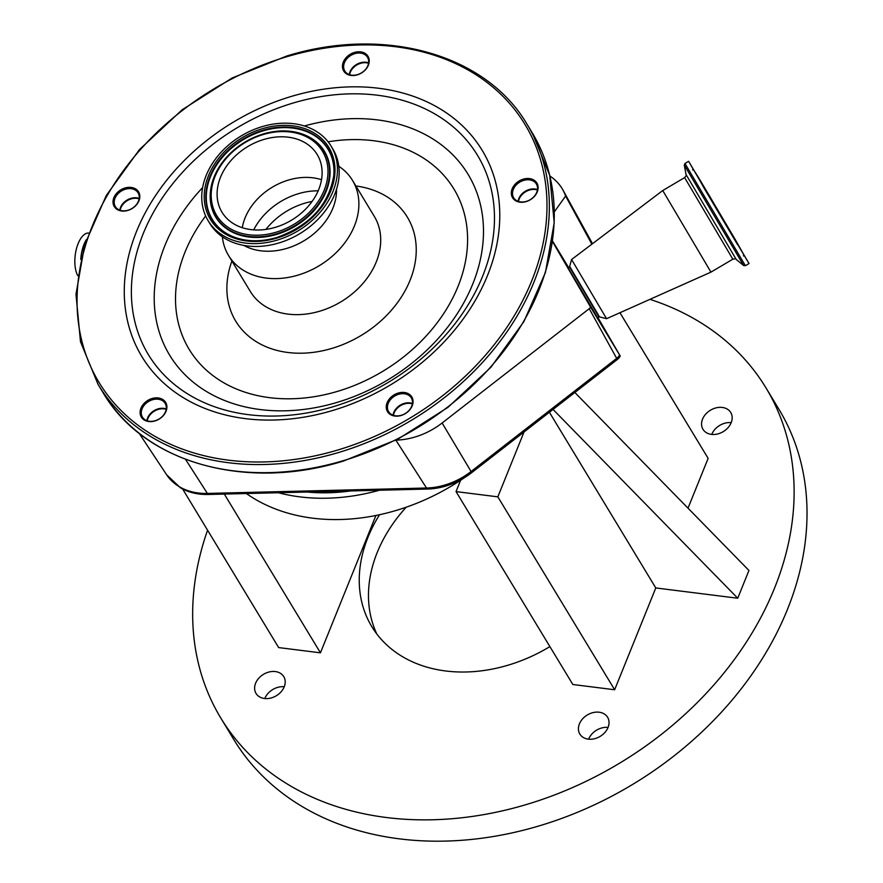 <?xml version="1.0" encoding="UTF-8"?>
<svg xmlns="http://www.w3.org/2000/svg" width="883" height="883" viewBox="0 0 883 883"><rect width="100%" height="100%" fill="white"/><g stroke="black" fill="none" stroke-linecap="round" stroke-linejoin="round"><path stroke-width="1.32" d="M242.273 227.693A55.651 42.814 148.8 0 1 288.542 180.044A55.651 42.814 148.8 0 1 321.522 179.713M275.253 227.361A55.651 42.814 148.8 0 1 221.997 212.218A55.651 42.814 148.8 0 1 263.951 139.437A55.651 42.814 148.8 0 1 317.207 154.569A55.651 42.814 148.8 0 1 275.253 227.361M262.295 126.589A71.909 55.331 148.8 0 1 331.114 146.148A71.909 55.331 148.8 0 1 276.909 240.198A71.909 55.331 148.8 0 1 208.09 220.64A71.909 55.331 148.8 0 1 262.295 126.589M331.114 146.148L332.836 148.995A71.909 55.331 148.8 0 1 278.631 243.046A71.909 55.331 148.8 0 1 209.812 223.487L208.09 220.64M336.511 189.315A59.183 45.541 148.8 0 1 286.677 248.421A59.183 45.541 148.8 0 1 243.84 245.43M338.796 166.28A72.472 55.761 148.8 0 1 352.494 180.375A72.472 55.761 148.8 0 1 297.869 275.165A72.472 55.761 148.8 0 1 228.52 255.452A72.472 55.761 148.8 0 1 222.361 236.776M401.092 415.496A14.205 10.927 148.8 0 1 386.324 408.233A14.205 10.927 148.8 0 1 398.211 393.056A14.205 10.927 148.8 0 1 412.979 400.33A14.205 10.927 148.8 0 1 401.092 415.496M154.933 420.959A14.205 10.927 148.8 0 1 140.165 413.697A14.205 10.927 148.8 0 1 152.053 398.52A14.205 10.927 148.8 0 1 166.821 405.794A14.205 10.927 148.8 0 1 154.933 420.959M127.858 210.441A14.205 10.927 148.8 0 1 113.09 203.167A14.205 10.927 148.8 0 1 124.978 188.002A14.205 10.927 148.8 0 1 139.746 195.264A14.205 10.927 148.8 0 1 127.858 210.441M357.284 74.867A14.205 10.927 148.8 0 1 342.516 67.594A14.205 10.927 148.8 0 1 354.403 52.428A14.205 10.927 148.8 0 1 369.171 59.691A14.205 10.927 148.8 0 1 357.284 74.867M526.158 201.6A14.205 10.927 148.8 0 1 511.389 194.326A14.205 10.927 148.8 0 1 523.266 179.161A14.205 10.927 148.8 0 1 538.034 186.423A14.205 10.927 148.8 0 1 526.158 201.6M523.674 180.397A13.278 10.21 -31.2 0 0 513.663 197.759A13.278 10.21 -31.2 0 0 526.367 201.368A13.278 10.21 -31.2 0 0 536.378 184.006A13.278 10.21 -31.2 0 0 523.674 180.397M518.111 201.313A13.278 10.21 148.8 0 1 529.204 189.536A13.278 10.21 148.8 0 1 537.46 189.591M354.8 53.664A13.278 10.21 -31.2 0 0 344.8 71.026A13.278 10.21 -31.2 0 0 357.505 74.636A13.278 10.21 -31.2 0 0 367.505 57.274A13.278 10.21 -31.2 0 0 354.8 53.664M349.238 74.58A13.278 10.21 148.8 0 1 360.33 62.803A13.278 10.21 148.8 0 1 368.597 62.859M125.375 189.238A13.278 10.21 -31.2 0 0 115.375 206.6A13.278 10.21 -31.2 0 0 128.079 210.209A13.278 10.21 -31.2 0 0 138.079 192.847A13.278 10.21 -31.2 0 0 125.375 189.238M119.812 210.154A13.278 10.21 148.8 0 1 130.905 198.377A13.278 10.21 148.8 0 1 139.172 198.432M152.45 399.767A13.278 10.21 -31.2 0 0 142.45 417.129A13.278 10.21 -31.2 0 0 155.154 420.738A13.278 10.21 -31.2 0 0 165.154 403.376A13.278 10.21 -31.2 0 0 152.45 399.767M146.887 420.683A13.278 10.21 148.8 0 1 157.98 408.906A13.278 10.21 148.8 0 1 166.247 408.961M398.608 394.304A13.278 10.21 -31.2 0 0 388.608 411.666A13.278 10.21 -31.2 0 0 401.312 415.275A13.278 10.21 -31.2 0 0 411.312 397.913A13.278 10.21 -31.2 0 0 398.608 394.304M393.045 415.22A13.278 10.21 148.8 0 1 404.138 403.432A13.278 10.21 148.8 0 1 412.405 403.498M554.358 211.799L565.617 196.048A64.889 49.923 -31.2 0 0 562.935 190.022A64.889 49.923 -31.2 0 0 551.886 177.439L549.866 175.927M591.853 244.183L565.617 196.048M568.652 267.648L552.515 241.004M597.824 317.439L620.23 356.004L590.694 307.328L552.438 241.489M208.289 494.469A9.294 3.543 88.6 0 1 207.373 493.431A62.494 48.09 -31.2 0 1 166.633 474.767L180.364 487.736A62.075 47.759 -31.2 0 0 208.289 494.469L427.438 489.05A62.075 47.759 -31.2 0 0 463.266 478.376A62.075 47.759 -31.2 0 0 471.699 472.648L617.305 359.502A8.863 6.821 -31.2 0 0 620.23 356.004M350.617 490.948A183.962 141.534 148.8 0 1 307.118 492.03M598.994 316.92L569.502 267.008L568.21 267.979L597.515 317.571L599.48 316.876L606.566 318.697L710.947 272.13L732.835 259.194C735.064 258.697 736.19 258.785 736.223 259.447L743.663 265.562L745.384 265.706L749.038 263.542L688.63 161.313L749.038 263.542M619.623 355.01A9.294 7.285 151.1 0 1 616.687 358.355L589.226 308.686L442.118 422.99A64.889 49.923 -31.2 0 1 395.97 440.131M590.694 307.328L589.226 308.686M569.502 267.008L571.588 259.514L606.566 318.697M571.588 259.514L662.736 190.54L710.947 272.13M77.748 275.606A23.598 10.806 -82.8 0 1 76.391 248.973A23.598 10.806 -82.8 0 1 88.642 233.057M393.41 415.341A13.278 10.21 148.8 0 1 400.672 405.595A13.278 10.21 148.8 0 1 412.35 403.873M147.251 420.805A13.278 10.21 148.8 0 1 154.514 411.059A13.278 10.21 148.8 0 1 166.192 409.337M120.176 210.286A13.278 10.21 148.8 0 1 127.439 200.54A13.278 10.21 148.8 0 1 139.117 198.818M349.602 74.713A13.278 10.21 148.8 0 1 356.864 64.967A13.278 10.21 148.8 0 1 368.542 63.245M518.476 201.445A13.278 10.21 148.8 0 1 525.727 191.699A13.278 10.21 148.8 0 1 537.405 189.977M704.358 188.521L741.102 250.099L709.678 196.236L696.577 174.757L704.358 188.521M278.344 492.736A190.463 146.545 -31.2 0 0 299.779 496.853A190.463 146.545 -31.2 0 0 379.403 490.242M246.346 493.531A190.463 146.545 -31.2 0 0 312.692 518.178A190.463 146.545 -31.2 0 0 460.617 480.264A190.463 146.545 -31.2 0 0 464.701 477.515M224.315 494.072L320.441 652.824L375.926 515.484M460.617 480.264L456.036 491.599L572.846 684.513L614.645 689.755L655.782 587.946L737.735 598.232L748.95 570.462L574.855 392.494M456.036 491.599L497.835 496.842L524.038 431.975M182.615 488.983L278.642 647.581L320.441 652.824M275.353 671.566A16.225 12.483 -31.2 0 0 258.708 678.299A16.225 12.483 -31.2 0 0 256.037 693.431A16.225 12.483 -31.2 0 0 264.47 698.497A16.225 12.483 -31.2 0 0 281.125 691.764A16.225 12.483 -31.2 0 0 283.785 676.632A16.225 12.483 -31.2 0 0 275.353 671.566M599.171 712.217A16.225 12.483 -31.2 0 0 582.515 718.95A16.225 12.483 -31.2 0 0 579.855 734.082A16.225 12.483 -31.2 0 0 588.288 739.148A16.225 12.483 -31.2 0 0 604.943 732.404A16.225 12.483 -31.2 0 0 607.603 717.272A16.225 12.483 -31.2 0 0 599.171 712.217M722.305 407.449A16.225 12.483 -31.2 0 0 705.649 414.182A16.225 12.483 -31.2 0 0 702.989 429.315A16.225 12.483 -31.2 0 0 711.422 434.381A16.225 12.483 -31.2 0 0 728.078 427.637A16.225 12.483 -31.2 0 0 730.738 412.504A16.225 12.483 -31.2 0 0 722.305 407.449M379.58 514.712A142.152 109.371 -31.2 0 0 371.787 626.599A142.152 109.371 -31.2 0 0 445.705 670.981A142.152 109.371 -31.2 0 0 549.899 646.61M688.012 508.166L708.133 458.365L619.954 312.737M207.571 530.197A318.675 245.187 -31.2 0 0 220.794 718.034A318.675 245.187 -31.2 0 0 386.5 817.526A318.675 245.187 -31.2 0 0 713.619 685.197A318.675 245.187 -31.2 0 0 765.991 387.902A318.675 245.187 -31.2 0 0 649.943 299.348M220.794 718.034L233.697 739.358A318.675 245.187 -31.2 0 0 399.414 838.85A318.675 245.187 -31.2 0 0 726.521 706.521A318.675 245.187 -31.2 0 0 778.894 409.226L765.991 387.902M406.169 507.228A142.152 109.371 -31.2 0 0 376.809 633.972M711.753 434.414A16.225 12.483 148.8 0 1 731.201 422.637M588.619 739.181A16.225 12.483 148.8 0 1 608.067 727.404M264.801 698.53A16.225 12.483 148.8 0 1 284.249 686.753M497.835 496.842L614.645 689.755M549.403 412.273L655.782 587.946M737.735 598.232L553.056 409.436M265.915 229.403A61.324 47.174 148.8 0 1 304.712 203.233A61.324 47.174 148.8 0 1 312.085 201.456M253.697 229.867A59.978 46.148 148.8 0 1 298.432 193.686A59.978 46.148 148.8 0 1 318.156 190.838M263.311 134.514A61.876 47.605 148.8 0 1 327.659 166.181A61.876 47.605 148.8 0 1 275.893 232.273A61.876 47.605 148.8 0 1 211.545 200.618A61.876 47.605 148.8 0 1 263.311 134.514M263.476 133.929A63.256 48.664 148.8 0 1 304.216 134.735A63.256 48.664 148.8 0 1 327.703 185.033A63.256 48.664 148.8 0 1 276.335 233.863A63.256 48.664 148.8 0 1 210.441 191.523A63.256 48.664 148.8 0 1 263.322 133.973M304.403 134.812A63.532 48.885 148.8 0 1 304.602 134.889A63.532 48.885 148.8 0 1 328.189 185.408A63.532 48.885 148.8 0 1 276.589 234.459A63.532 48.885 148.8 0 1 210.397 191.92A63.532 48.885 148.8 0 1 210.419 191.721M233.244 236.776A67.649 52.053 148.8 0 1 208.333 182.947A67.649 52.053 148.8 0 1 263.255 130.827A67.649 52.053 148.8 0 1 333.752 175.916M276.644 237.604A67.936 52.274 148.8 0 1 233.046 236.699A67.936 52.274 148.8 0 1 207.825 182.671A67.936 52.274 148.8 0 1 263.002 130.231A67.936 52.274 148.8 0 1 333.774 175.706A67.936 52.274 148.8 0 1 276.809 237.56M276.644 238.145A69.304 53.322 148.8 0 1 204.58 202.682A69.304 53.322 148.8 0 1 262.56 128.642A69.304 53.322 148.8 0 1 334.624 164.117A69.304 53.322 148.8 0 1 276.644 238.145M352.494 180.375L374.326 216.423A72.472 55.761 148.8 0 1 319.69 311.202A72.472 55.761 148.8 0 1 250.342 291.5L228.52 255.452M355.882 185.971A100.342 77.207 148.8 0 1 415.429 260.871A100.342 77.207 148.8 0 1 331.743 348.454A100.342 77.207 148.8 0 1 231.909 261.048M328.101 141.81A154.757 119.073 148.8 0 1 467.526 235.584A154.757 119.073 148.8 0 1 337.273 391.445A154.757 119.073 148.8 0 1 194.26 356.887A154.757 119.073 148.8 0 1 205.64 215.96M304.348 125.982A174.47 134.238 148.8 0 1 482.703 217.538A174.47 134.238 148.8 0 1 336.578 402.549A174.47 134.238 148.8 0 1 170.298 356.224A174.47 134.238 148.8 0 1 202.626 187.571M332.472 406.92A192.384 148.024 148.8 0 1 132.428 308.465A192.384 148.024 148.8 0 1 293.377 102.958A192.384 148.024 148.8 0 1 493.42 201.412A192.384 148.024 148.8 0 1 332.472 406.92M332.24 410.617A198.962 153.079 148.8 0 1 125.364 308.807A198.962 153.079 148.8 0 1 291.809 96.28A198.962 153.079 148.8 0 1 498.685 198.09A198.962 153.079 148.8 0 1 332.24 410.617M286.721 56.755A248.995 191.578 148.8 0 1 545.628 184.172A248.995 191.578 148.8 0 1 337.317 450.153A248.995 191.578 148.8 0 1 78.41 322.736A248.995 191.578 148.8 0 1 286.721 56.755M98.057 384.403L80.496 341.776L75.982 294.282L84.757 244.58L106.291 195.474L139.382 149.68L182.163 109.768L232.24 77.936L286.809 55.993C384.889 25.662 486.522 54.47 527.217 124.536A250.849 193.013 148.8 0 1 338.123 452.637A250.849 193.013 148.8 0 1 98.057 384.403L102.98 392.527A250.849 193.013 148.8 0 0 343.046 460.749A250.849 193.013 148.8 0 0 532.14 132.66L549.701 175.276L554.215 222.781L545.44 272.472L523.895 321.589L490.816 367.372L448.034 407.295L397.957 439.116L343.377 461.069C245.308 491.401 143.664 462.593 102.98 392.527M185.518 459.315L207.373 493.431L426.511 488.012A62.494 48.09 -31.2 0 0 462.593 477.273A62.494 48.09 -31.2 0 0 471.069 471.511A9.294 0.894 52.2 0 1 471.699 472.648M395.882 440.175L426.511 488.012A9.294 3.543 88.6 0 0 427.438 489.05M592.405 243.763A62.494 48.09 -31.2 0 0 591.069 241.103L592.416 243.763M617.305 359.502A9.294 0.894 -127.8 0 0 616.687 358.355L471.069 471.511L442.118 422.99M569.767 266.611L599.48 316.876M662.736 190.54L684.623 177.604L732.835 259.194M81.07 258.167A23.477 10.751 -82.8 0 1 85.993 240.684M80.772 259.447A23.598 10.806 -82.8 0 1 86.302 239.734M684.623 177.604C686.135 175.894 686.599 174.867 686.036 174.525L736.223 259.447M686.036 174.525L684.27 165.055L743.663 265.562M684.27 165.055L684.976 163.476L745.384 265.706M747.139 260.441L690.429 164.47M702.736 185.827L737.658 244.823L734.943 239.028L700.02 180.033L702.736 185.827M304.602 134.889L304.216 134.735C291.832 129.922 278.211 129.635 263.388 133.896C232.913 144.757 215.264 163.962 210.441 191.523L210.397 191.92M333.774 175.706C328.642 205.121 309.613 225.728 276.71 237.538C260.739 242.097 246.18 241.821 233.046 236.699M527.217 124.536L532.14 132.66M591.069 241.103L562.935 190.022M166.633 474.767L139.15 433.299M684.976 163.476L688.63 161.313M743.519 255.993L743.707 254.503L734.954 239.039L698.056 176.799L693.939 170.309L692.581 169.801"/></g></svg>
